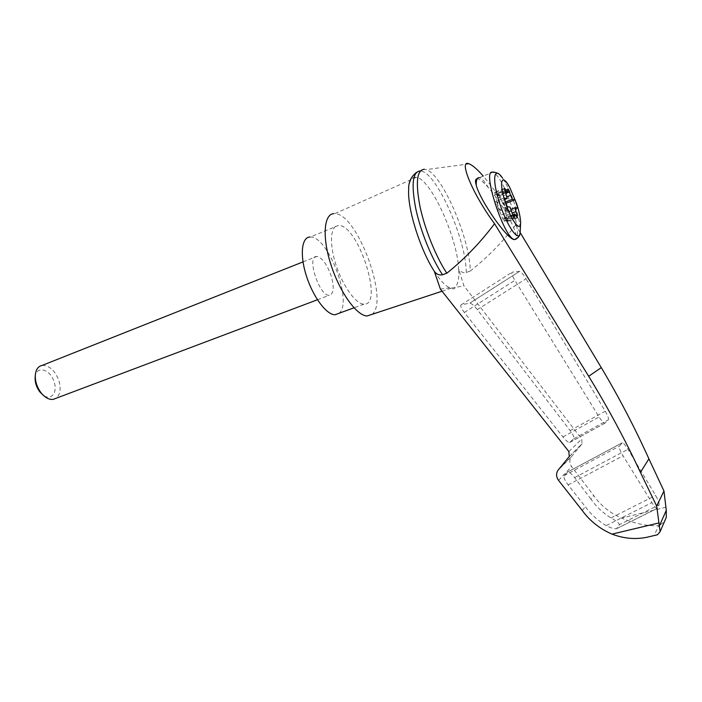 <?xml version="1.0" encoding="UTF-8"?>
<svg xmlns="http://www.w3.org/2000/svg" width="702" height="702" viewBox="0 0 702 702"><rect width="100%" height="100%" fill="white"/><g stroke="black" fill="none" stroke-linecap="round" stroke-linejoin="round"><path stroke-width="0.53" stroke-dasharray="3.51 2.63" d="M520.156 232.52L515.645 225.009C506.467 206.985 495.665 190.681 483.257 176.097M515.645 225.009C502.097 242.559 486.986 257.897 470.314 271.007C470.024 238.97 442.137 173.859 426.044 169.603L424.394 169.261L416.435 172.411M440.365 289.084L449.947 287.767C453.202 289.426 454.94 289.189 455.168 287.048C458.046 284.363 459.213 278.431 458.669 269.261L463.952 285.828L581.747 439.083L582.037 443.804L569.252 456.537M371.849 314.408C389.768 302.264 357.45 213.461 334.872 213.636L416.286 177.343C430.852 178.834 457.397 237.618 458.669 269.261C460.582 271.972 463.118 273.043 466.268 272.481L470.314 271.007M568.91 457.028L581.704 444.278L571.051 457.16C569.287 460.337 569.471 463.478 571.612 466.576L593.664 495.48C600.693 505.466 609.968 513.004 621.481 518.085C635.073 523.692 647.428 526.237 658.555 525.719L654.299 535.293M581.704 444.278L582.037 443.804M434.31 271.332C440.277 280.66 445.489 286.135 449.947 287.767L451.412 288.118L463.952 285.828M477.342 309.6C474.052 305.519 471.533 303.369 469.778 303.159L461.153 304.843C460.012 305.581 461.082 308.125 464.338 312.478L562.943 436.942C565.882 440.514 568.093 442.374 569.585 442.506L573.841 438.715C574.447 437.478 573.209 434.775 570.156 430.598L477.342 309.6L526.079 278.738C523.244 274.219 521.077 271.753 519.568 271.358L512.127 272.2C511.153 272.841 512.065 275.553 514.873 280.344L599.104 416.97C601.596 420.875 603.474 422.964 604.738 423.236L608.353 419.778C608.862 418.576 607.827 415.707 605.229 411.188L526.079 278.738M590.935 499.096L574.605 477.641C571.691 473.964 569.445 472.051 567.865 471.919L564.039 475.737C563.381 477.272 564.75 480.326 568.137 484.889L585.266 506.607C590.83 514.294 597.823 520.621 606.23 525.587C610.529 527.939 613.978 528.975 616.567 528.685L619.375 524.684C619.006 523.095 616.233 520.84 611.056 517.918C602.948 512.969 596.244 506.695 590.935 499.096L593.664 495.48M582.291 510.547L585.266 506.607M659.134 504.782C659.432 503.194 658.239 500.07 655.58 495.428L627.992 449.271C625.508 445.243 623.622 443.067 622.341 442.751L619.392 446.139C618.918 447.613 620.138 450.833 623.051 455.8L651.912 502.614C654.22 506.256 655.949 508.195 657.098 508.45L659.134 504.782L619.375 524.684M476.614 178.931C478.703 178.29 482.581 181.125 488.241 187.434C493.699 193.743 499.096 201.228 504.413 209.907C515.321 228.554 518.629 238.452 514.338 239.593M514.241 217.585L504.22 221.402L502.667 218.471L496.647 204.185L497.955 202.123L504.677 199.5M497.955 202.123L494.928 201.711L504.212 198.087M497.885 202.624L497.481 203.861L499.043 208.599L500.737 210.6L509.942 207.055M497.051 202.948L496.235 198.534L506.247 194.612M505.642 192.936L497.586 196.086L494.638 192.181L496.235 198.534M494.928 201.711L497.744 210.275L500.737 210.6M512.776 214.882L504.799 217.927L507.634 221.648L505.238 210.986L508.818 211.477L507.256 206.721M508.818 211.477L517.795 208.038M497.744 210.275L507.037 206.686M505.993 211.17L511.012 209.249M505.896 203.211L503.264 202.852L505.493 201.983M507.923 188.952L498.174 192.787L502.851 203.729L503.667 203.413L503.264 202.852M506.054 210.67L506.423 209.442L504.905 204.835L503.667 203.413M505.238 210.986L505.607 209.758L504.089 205.151L502.851 203.729M504.799 217.927L504.422 218.761L512.995 215.496M504.22 221.402L504.422 218.761M498.174 192.787L497.964 195.305L507.879 191.418M497.586 196.086L497.964 195.305M42.138 365.417C49.201 365.312 54.747 370.27 58.775 380.282C61.258 388.768 60.293 394.796 55.862 398.367M316.734 256.458L316.716 256.458C306.116 255.756 319.357 296.604 329.299 295.288C333.871 293.884 334.424 287.223 330.958 275.289C326.693 263.768 321.955 257.494 316.734 256.458L303.01 261.899M35.153 377.413C35.749 365.198 50.167 368.796 54.028 381.704C58.029 392.532 50.983 401.377 43.006 395.007M338.864 313.355C353.439 303.466 328.29 235.802 310.293 237.039L338.434 225.447C330.423 225.36 329.019 243.568 335.986 264.9C342.848 286.223 356.028 304.335 363.952 304.142C384.091 305.589 358.257 224.859 338.785 225.447L338.434 225.447M466.268 272.481C466.172 239.11 435.916 170.849 420.27 170.972M519.568 271.358L469.778 303.159L519.55 271.367M666.268 517.4C664.645 521.375 662.074 524.148 658.555 525.719M415.47 177.255C411.583 177.202 409.327 181.055 408.713 188.803M666.04 507.221L621.481 518.085M568.874 451.579L581.747 439.083M558.459 469.585L571.691 456.274M558.538 480.361L571.612 466.576M611.056 517.918L655.58 495.428M617.26 528.29L657.502 508.195M606.23 525.587L651.912 502.614M477.571 178.299L479.369 177.659C481.73 178.176 484.687 181.432 488.241 187.434M479.369 177.659L492.76 172.271C495.875 173.21 499.815 178.536 504.571 188.25L512.048 206.967C517.33 223.824 518.752 234.486 516.303 238.952M509.801 187.495L502.588 178.176C507.072 184.907 511.24 194.024 515.101 205.528C518.927 217.453 520.612 226.413 520.164 232.397M498.201 208.915L499.043 208.599M496.647 204.185L497.481 203.861M499.491 210.363L500.324 210.038M494.945 194.972L504.957 191.032M495.217 192.787L504.448 189.154M496.647 195.095L505.203 191.734M501.623 214.935L511.653 211.091M506.063 215.356L512.223 212.996M500.754 199.201L506.897 196.806M504.089 205.151L504.905 204.835M505.607 209.758L506.423 209.442M507.327 218.849L515.944 215.567M507.098 221.086L517.023 217.322M505.703 218.866L515.645 215.075M504.448 220.893L513.899 217.295M502.667 218.471L512.706 214.636M499.727 195.735L505.791 193.366M497.955 193.252L507.844 189.356M570.156 430.598L605.229 411.188M573.841 438.715L608.353 419.778M569.945 442.357L605.036 423.113M562.943 436.942L599.104 416.97M464.338 312.478L514.873 280.344M461.153 304.843L512.127 272.2M574.605 477.641L627.992 449.271M567.462 472.113L622.016 442.892M564.039 475.737L619.392 446.139M568.137 484.889L623.051 455.8M469.217 163.882L426.044 169.603M571.051 457.16L557.792 470.507M657.098 508.45L616.567 528.685M502.588 178.176L497.393 173.104M520.594 222.639L520.498 220.507M504.492 188.303L494.638 192.181M517.549 217.883L507.634 221.648M317.427 299.763L329.299 295.288M35.293 375.368L35.328 374.894M363.952 304.142L354.001 307.801M604.738 423.236L569.585 442.506M622.341 442.751L567.865 471.919M442.049 291.216L451.412 288.118"/><path stroke-width="1.05" d="M483.257 176.097C477.281 169.314 472.604 165.242 469.217 163.882C457.923 158.389 472.604 194.173 494.55 223.719L588.68 376.272C607.739 407.362 624.982 439.408 640.417 472.393L648.911 458.845C634.661 427.36 618.778 396.955 601.289 367.629L520.156 232.52M424.394 169.261C416.891 169.84 415.417 182.195 419.945 206.327C424.78 229.203 436.065 257.116 446.841 273.201C464.408 259.161 480.317 242.664 494.55 223.719M640.417 472.393L656.668 506.054L659.362 525.973L666.286 510.319L663.96 491.031L648.911 458.845M653.176 535.784L646.191 537.416C634.827 539.575 623.429 538.478 611.995 534.117C599.771 528.817 589.873 520.963 582.291 510.547L558.538 480.361C556.221 477.114 555.966 473.832 557.792 470.507L569.252 456.537L568.874 451.579L440.365 289.084L434.31 271.332C436.442 274.245 439.18 275.395 442.541 274.78L446.841 273.201M659.362 525.973L660.108 531.704L657.484 534.775L655.414 535.293M656.668 506.054L663.96 491.031M516.303 238.952L514.338 239.593C507.511 239.742 480.379 201.211 476.228 185.24C475.175 181.485 475.307 179.379 476.614 178.931L477.571 178.299M516.698 203.94C518.822 210.468 520.085 215.988 520.498 220.507C521.867 234.196 511.767 222.402 505.194 201.922C498.473 181.397 501.833 172.42 509.801 187.495L516.698 203.94M513.899 217.295L514.461 217.085L514.241 217.585L512.706 214.636L509.942 207.055L507.037 206.686L504.212 198.087L507.151 198.543L504.492 188.303M505.203 191.734L506.607 191.19L504.624 188.25M506.607 191.19L507.528 192.19L507.923 188.952M506.897 196.806L510.626 195.349L508.055 188.899M510.626 195.349L512.311 199.342L515.075 199.763L517.795 208.038L515.049 207.695L517.549 217.883L514.768 214.128L514.461 217.085M504.677 199.5L507.151 198.543M507.256 206.721L506.116 203.238L515.075 199.763M511.012 209.249L515.049 207.695M505.493 201.983L512.311 199.342M55.862 398.367L53.159 399.385C49.087 399.833 45.103 397.683 41.181 392.962C36.969 387.302 35.021 381.283 35.328 374.894C35.942 369.427 38.206 366.268 42.138 365.417L303.01 261.899M43.006 395.007L39.838 391.883C36.469 387.355 34.898 382.537 35.153 377.413L35.293 375.368M309.924 237.048C301.509 237.171 299.657 255.326 306.537 276.369C313.303 297.411 326.781 315.11 335.108 314.733L338.864 313.355M420.173 170.963C412.662 171.718 411.153 184.135 415.672 208.204C420.472 231.028 431.739 258.784 442.541 274.78M666.286 510.319L666.268 517.4L660.108 531.704M408.713 188.803L408.669 189.593C407.309 208.503 420.147 249.5 434.31 271.332M333.941 213.636C323.789 213.838 321.99 237.32 331.011 264.926C339.9 292.541 356.87 315.9 367.12 315.97L371.849 314.408M659.011 522.911L611.995 534.117M588.68 376.272L601.289 367.629M476.228 185.24C476.123 179.923 477.176 177.395 479.369 177.659M502.588 178.176C493.875 165.181 491.672 179.001 499.499 202.887C507.151 226.737 519.252 243.454 520.164 232.397C520.551 236.469 515.672 239.856 514.566 239.514C504.273 239.338 481.212 168.199 492.76 172.271C493.085 171.85 494.629 172.13 497.393 173.104M504.448 189.154L505.186 188.864M512.223 212.996L515.952 211.574M515.944 215.567L517.216 215.075M512.995 215.496L514.408 214.952M505.791 193.366L509.599 191.874M646.191 537.416L657.484 534.775M520.164 232.397L520.594 222.639M514.54 214.215L512.776 214.882M507.528 192.19L505.642 192.936M53.159 399.385L317.427 299.763M39.838 391.883L41.181 392.962M354.001 307.801L335.108 314.733M416.435 172.411C410.924 176.772 408.336 182.502 408.669 189.593M367.12 315.97L442.049 291.216"/></g></svg>
